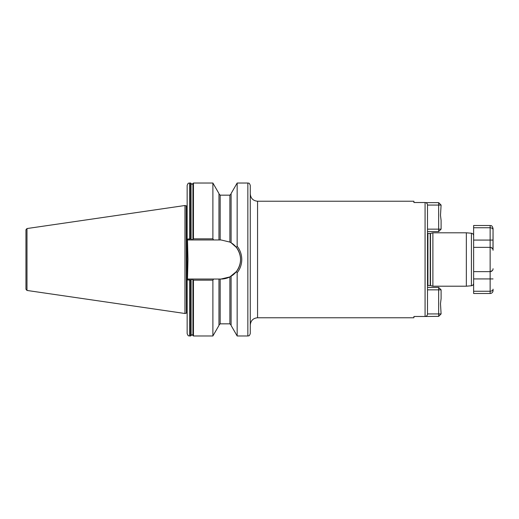 <?xml version="1.0" encoding="UTF-8"?>
<svg xmlns="http://www.w3.org/2000/svg" width="519" height="519" viewBox="0 0 519 519"><rect width="100%" height="100%" fill="white"/><g stroke="black" fill="none" stroke-linecap="round" stroke-linejoin="round"><path stroke-width="0.78" d="M213.614 239.96L189.578 239.96L189.578 183.025C188.864 183.492 188.306 182.137 187.151 185.452L187.151 239.123L190.557 238.837L192.011 239.914L193.457 238.837L212.887 238.837L213.614 239.96L221.023 239.96L229.885 242.081L231.098 242.756L231.098 193.542L237.164 183.025L237.164 246.246C240.187 250.113 241.724 254.531 241.776 259.5C241.718 264.489 240.18 268.907 237.164 272.754L236.392 271.567L229.885 276.919L221.023 279.04L213.614 279.04L212.887 280.163L193.457 280.163L192.011 279.086L190.557 280.163L187.151 279.877L187.151 333.548C188.306 336.863 188.864 335.508 189.578 335.975L190.557 335.975L190.557 280.163M432.891 232.797L430.478 233.44L430.478 285.56L432.891 286.203L432.891 232.797L466.347 232.797L466.347 286.203L471.414 285.761L471.414 233.239L466.347 232.797M471.414 233.239C472.77 233.472 473.51 234.277 473.626 235.658L473.626 247.362L490.137 247.362C492.038 247.673 493.011 248.64 493.05 250.275L493.05 229.826L492.979 249.626M250.275 185.452L250.275 333.548C249.12 336.863 248.562 335.508 247.848 335.975L247.848 183.025C248.562 183.492 249.12 182.137 250.275 185.452M186.178 205.829L186.425 313.132L186.178 205.829L184.965 205.505L184.965 313.495L26.988 290.452L25.95 289.252L25.95 229.748L26.988 228.548L26.988 290.452M187.469 279.624L187.975 259.5L187.469 239.376M427.5 287.422L438.665 287.422L441.098 289.849L441.098 298.633L440.488 303.634L441.098 313.93L438.665 316.356L425.074 316.486C426.56 316.324 427.371 315.5 427.5 314.001L427.5 204.999C427.371 203.5 426.56 202.676 425.074 202.514L413.903 202.514L413.903 201.236L257.56 201.236L257.56 317.764C253.136 318.199 250.709 320.625 250.275 325.05M492.375 270.587L490.137 271.638L473.626 271.638L473.626 283.342C473.51 284.723 472.77 285.528 471.414 285.761M425.074 202.514L425.074 316.486L413.903 316.486L413.903 317.764L257.56 317.764M192.932 239.311L192.932 183.557L193.457 183.025L212.887 183.025L212.887 238.837M212.887 183.025L218.96 193.542L218.96 239.96M231.098 276.244L231.098 325.458L237.164 335.975L247.848 335.975M237.164 272.754L237.164 335.975M212.887 280.163L212.887 335.975L193.457 335.975L192.997 335.637L192.997 279.864M218.96 279.04L218.96 325.458L212.887 335.975M231.098 242.756L236.392 247.433L237.164 246.246M189.578 239.96L188.196 239.96L187.151 239.123M189.578 335.975L189.578 279.04L188.196 279.04L213.614 279.04M221.023 279.04A19.54 19.54 0 0 0 229.885 276.919L229.885 323.837L231.098 325.05M230.721 276.465A19.54 19.54 0 0 0 229.885 242.081L229.885 195.163L231.098 193.95M236.392 271.567C241.919 263.542 241.919 255.491 236.392 247.433M188.196 279.04L187.151 279.877M427.5 229.151L441.098 229.151L441.098 220.367L440.488 215.366L441.098 205.07L427.5 205.07M425.846 202.644L438.665 202.644L438.665 231.578L427.5 231.578M441.098 229.151L438.665 231.578M438.665 202.644L441.098 205.07M427.5 313.93L438.665 313.93L438.665 289.849L427.5 289.849M438.665 287.422L438.665 289.849L441.098 289.849M441.098 313.93L438.665 313.93L438.665 316.356M490.137 293.488L490.137 291.25C492.038 291.049 493.011 290.355 493.05 289.174L493.05 290.575A2.913 2.913 0 0 1 490.137 293.488L473.626 293.488L473.626 278.924L490.137 278.924L490.137 271.638L473.626 271.638L473.626 247.362M492.375 248.413L490.766 247.433A2.913 2.913 0 0 1 493.05 250.275A2.913 2.913 0 0 0 490.137 247.362L490.137 227.75L473.626 227.75L473.626 225.512L490.137 225.512C491.026 226.102 491.623 224.39 493.05 228.425L493.05 229.826C493.011 228.645 492.038 227.951 490.137 227.75L490.137 225.512M493.05 240.076L473.626 240.076L473.626 227.75M493.05 278.924L490.137 278.924L490.137 291.25L473.626 291.25M490.766 271.567A2.913 2.913 0 0 0 493.05 268.725C493.011 270.36 492.038 271.327 490.137 271.638L473.626 271.638M493.05 268.725L492.979 269.374M192.932 279.689L192.932 335.443L192.011 334.761L190.557 335.975M430.478 285.56L427.916 285.528L427.916 233.472L427.5 233.381M430.225 285.528L430.225 233.472L427.916 233.472M186.425 205.868L187.028 205.868L187.151 313.145M189.578 183.025L190.557 183.025L190.557 238.837M191.083 239.311L191.018 183.363L191.018 239.136M192.997 183.363L192.997 239.136M193.457 183.025L193.457 238.837M218.96 193.95L220.173 195.163L220.173 239.96M191.018 279.864L191.018 335.637M191.083 279.689L191.083 335.443M193.457 280.163L193.457 335.975M220.173 279.04L220.173 323.837L218.96 325.05M490.137 271.638L490.137 247.362A2.913 2.913 0 0 1 493.05 250.275A2.913 2.913 0 0 0 490.766 247.433M192.932 183.557L192.011 184.239L191.083 183.557M427.916 285.528L427.5 285.619M26.988 228.548L184.965 205.505M237.164 183.025L247.848 183.025M191.018 183.363L190.557 183.025M220.173 195.163L229.885 195.163M220.173 323.837L229.885 323.837M186.178 313.171L184.965 313.495M186.425 313.132L187.028 313.132M257.56 201.236C253.136 200.801 250.709 198.375 250.275 193.95M432.891 286.203L466.347 286.203"/></g></svg>
